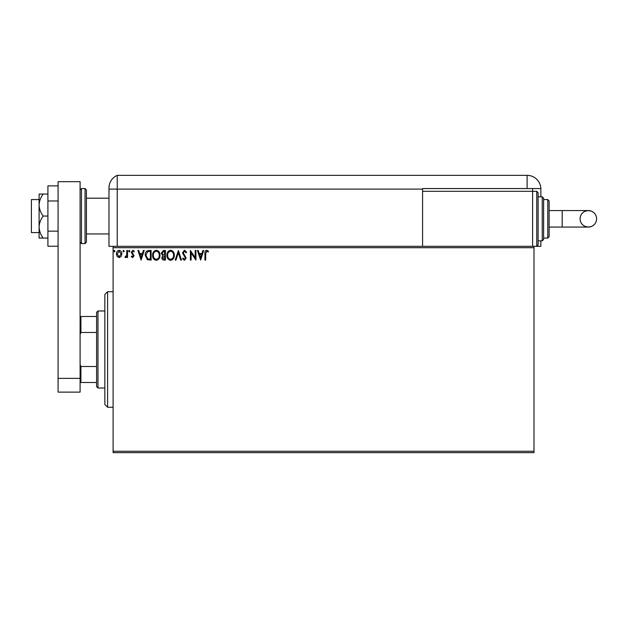 <?xml version="1.0" encoding="UTF-8"?>
<svg xmlns="http://www.w3.org/2000/svg" width="628" height="628" viewBox="0 0 628 628"><rect width="100%" height="100%" fill="white"/><g stroke="black" fill="none" stroke-linecap="round" stroke-linejoin="round"><path stroke-width="0.94" d="M533.988 452.647L113.103 452.647L113.103 451.273L533.988 451.273L533.988 452.647M533.988 247.707L113.103 247.707L113.103 246.325L533.988 246.325L533.988 451.273M121.149 256.452L119.147 257.613L117.153 256.452L116.431 253.955C116.416 251.954 117.318 250.753 119.147 250.329C120.976 250.745 121.887 251.954 121.863 253.955L121.149 256.452M127.547 250.454L127.547 257.488L126.801 257.488L126.801 256.452L125.514 257.613L124.948 257.37L125.302 256.624L126.691 255.235L126.801 250.454L127.547 250.454M132.673 257.613L131.244 256.609L131.684 256.012L132.634 256.75L133.348 255.8L131.244 252.362L132.806 250.329L134.337 251.286L133.905 251.938L132.893 251.192L131.99 252.33L134.086 255.769L132.673 257.613M148.883 250.454L151.12 250.454L151.12 260.078L147.368 259.733L145.194 255.149C145.084 252.37 146.316 250.8 148.883 250.454M165.439 250.454L165.439 260.078L164.081 260.078C162.613 260.008 161.875 259.215 161.859 257.7L162.762 255.651L161.247 253.186L163.516 250.454L165.439 250.454M178.399 250.454L181.484 260.078L180.683 260.078L178.336 252.778L175.997 260.078L175.188 260.078L178.399 250.454M195.19 250.454L195.928 250.454L195.928 260.078L191.116 252.903L191.116 260.078L190.378 260.078L190.378 250.454L195.19 257.613L195.19 250.454M205.678 253.681L205.678 260.078L204.94 260.078L204.94 253.579C204.642 251.836 205.23 250.705 206.698 250.211L208.52 251.318L208.143 252.056L206.706 251.192L205.678 253.681M113.103 247.707L113.103 451.273M200.622 260.078L197.412 250.454L198.22 250.454L199.209 253.539L201.91 253.539L202.899 250.454L203.708 250.454L200.622 260.078M184.506 250.211L186.673 252.315L186.069 252.801L184.561 251.192L183.211 252.825L186.178 258.084L184.459 260.33L182.599 258.697L183.18 258.108L184.467 259.34L185.441 258.124L182.473 252.809L184.506 250.211M174.325 255.227C174.38 257.975 173.163 259.67 170.667 260.33C168.123 259.733 166.875 258.053 166.922 255.274C166.875 252.519 168.108 250.831 170.612 250.211C173.124 250.815 174.364 252.487 174.325 255.227M160.007 255.227C160.062 257.975 158.845 259.67 156.348 260.33C153.805 259.733 152.557 258.053 152.604 255.274C152.557 252.519 153.789 250.831 156.293 250.211C158.806 250.815 160.046 252.487 160.007 255.227M141.119 260.078L137.917 250.454L138.717 250.454L139.706 253.539L142.415 253.539L143.404 250.454L144.212 250.454L141.119 260.078M129.886 251.129L129.274 251.938L128.654 251.129L129.274 250.329L129.886 251.129M124.211 251.129L123.59 251.938L122.978 251.129L123.59 250.329L124.211 251.129M114.955 251.129L114.335 251.938L113.723 251.129L114.335 250.329L114.955 251.129M199.523 254.528L200.56 257.763L201.596 254.528L199.523 254.528M167.66 255.274C167.629 257.472 168.618 258.83 170.635 259.34C172.645 258.807 173.634 257.441 173.587 255.227C173.618 253.037 172.637 251.695 170.635 251.192C168.61 251.695 167.613 253.053 167.66 255.274M163.932 259.097L164.701 259.097L164.701 256.012L162.597 257.676L163.932 259.097M164.324 255.023L164.701 251.443L163.853 251.443L161.985 253.186L163.147 254.905L164.324 255.023M153.342 255.274C153.311 257.472 154.3 258.83 156.317 259.34C158.327 258.807 159.316 257.441 159.269 255.227C159.3 253.037 158.319 251.695 156.317 251.192C154.284 251.695 153.295 253.053 153.342 255.274M150.382 259.097L150.382 251.443L147.604 251.687L145.939 255.149L147.761 258.822L150.382 259.097M140.028 254.528L141.065 257.763L142.093 254.528L140.028 254.528M117.177 253.948L119.147 256.75L121.126 253.948L119.147 251.192L117.177 253.948M107.6 407.258L104.852 404.503L104.852 294.469L107.6 291.714L107.6 407.258L113.103 407.258M97.976 388.002L96.594 386.62L96.594 312.351L97.976 310.978L97.976 388.002L104.852 388.002M96.594 332.471L80.918 332.471L80.094 334.363M80.094 364.617L80.918 366.501L80.918 382.499L80.094 382.499M96.594 366.501L80.918 366.501M80.094 316.473L80.918 316.473L80.918 332.471M96.594 316.473L80.918 316.473M96.594 382.499L80.918 382.499M39.101 232.572L31.4 232.572L31.4 199.563L39.101 199.563M86.421 189.931L86.421 242.204L85.039 243.578L85.039 188.557L86.421 189.931M58.082 378.37L58.082 181.68L80.094 181.68L80.094 392.123L58.082 392.123L58.082 378.37L80.094 378.37M58.082 246.247L47.909 246.247L47.909 200.976L58.082 200.976M47.909 231.159L58.082 231.159M47.909 200.976L47.909 185.888L58.082 185.888M43.159 216.071C40.655 212.727 39.305 209.053 39.101 205.066L39.101 238.075L43.159 238.075C40.647 234.707 39.297 231.041 39.101 227.069C39.297 223.097 40.647 219.431 43.159 216.071L47.909 216.071M43.159 238.075L47.909 238.075M43.159 194.06L39.101 194.06L39.101 205.066C39.297 201.093 40.647 197.428 43.159 194.06L47.909 194.06M86.421 233.946L108.974 233.946L108.974 246.325L108.974 187.96L108.974 189.107L117.232 189.107L117.232 175.353A13.753 13.753 0 0 0 109.437 184.436L109.233 185.331M113.103 246.325L108.974 246.325M108.974 211.942L108.974 187.96C109.5 183.274 109.5 183.274 108.974 187.96L109.194 185.527M540.865 196.807L540.865 189.107A13.753 13.753 0 0 0 540.857 188.557L422.581 188.557L422.581 189.107L117.232 189.107L117.232 246.325L117.232 175.353A13.753 13.753 0 0 0 108.974 187.96M405.139 175.353L405.939 175.353M389.219 175.353L390.019 175.353M117.232 175.353L527.112 175.353A13.753 13.753 0 0 1 540.857 188.557M351.445 175.353L352.308 175.353M532.615 188.557L532.615 191.312L536.744 191.312L536.744 246.325L533.988 246.325L540.865 246.325L540.865 240.822M422.581 189.107L422.581 246.325M596.6 218.819A8.25 8.25 90 0 1 588.35 227.069A8.25 8.25 90 0 1 580.091 218.819A8.25 8.25 90 0 1 588.35 210.568A8.25 8.25 90 0 1 596.6 218.819C596.435 222.383 594.74 224.926 591.505 226.441L588.35 227.069L562.193 227.069L562.193 210.568L588.35 210.568L591.505 211.196C594.74 212.711 596.435 215.255 596.6 218.819M549.123 210.568L562.193 210.568M549.123 227.069L562.193 227.069M536.744 191.312L538.118 192.686L538.118 244.951L536.744 246.325M542.247 196.807L543.62 198.189L543.62 239.449L542.247 240.822L542.247 196.807L538.118 196.807M547.749 199.563L549.123 200.936L549.123 236.701L547.749 238.075L547.749 199.563L543.62 199.563M532.615 246.325L532.615 191.312L422.581 191.312M80.094 189.931L81.467 188.557L81.467 243.578L85.039 243.578M527.112 188.557L527.112 175.353M107.6 291.714L113.103 291.714M97.976 310.978L104.852 310.978M86.421 198.189L108.974 198.189M81.467 188.557L85.039 188.557M81.467 243.578L80.094 242.204M588.35 210.568L584.951 211.298C581.858 212.853 580.241 215.357 580.091 218.819C580.256 222.383 581.952 224.926 585.186 226.441L588.35 227.069M547.749 238.075L543.62 238.075M542.247 240.822L538.118 240.822"/></g></svg>
